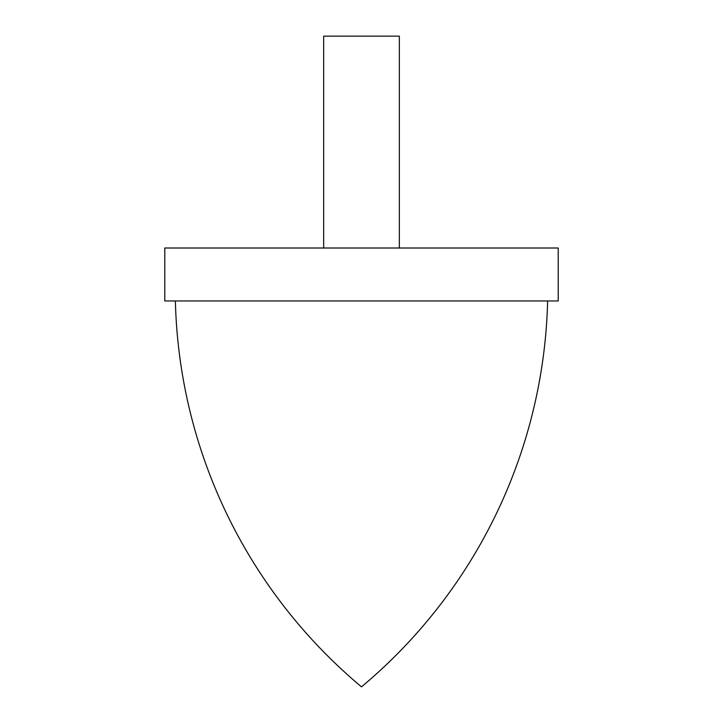 <?xml version="1.0" encoding="UTF-8"?>
<svg xmlns="http://www.w3.org/2000/svg" width="723" height="723" viewBox="0 0 723 723"><rect width="100%" height="100%" fill="white"/><g stroke="black" fill="none" stroke-linecap="round" stroke-linejoin="round"><path stroke-width="1.08" d="M175.373 300.967A519.503 519.503 0 0 0 361.5 686.85A519.503 519.503 0 0 0 547.627 300.967M361.5 300.967L164.781 300.967L164.781 248.007L558.219 248.007L558.219 300.967L361.5 300.967M399.331 248.007L399.331 36.15L323.669 36.15L323.669 248.007"/></g></svg>
